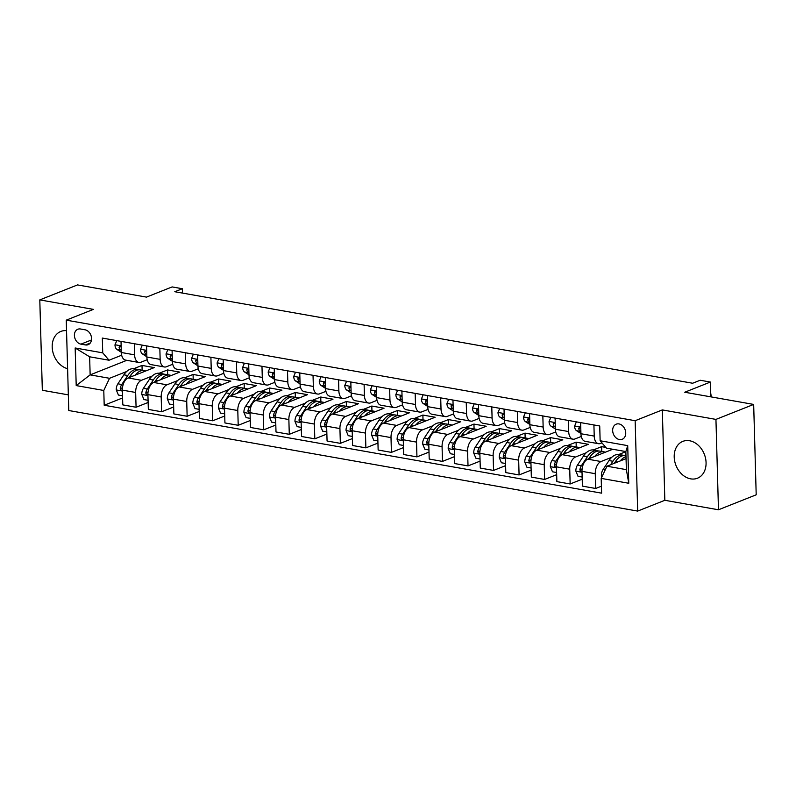 <?xml version="1.0" encoding="UTF-8"?>
<svg xmlns="http://www.w3.org/2000/svg" width="796" height="796" viewBox="0 0 796 796"><rect width="100%" height="100%" fill="white"/><g stroke="black" fill="none" stroke-linecap="round" stroke-linejoin="round"><path stroke-width="1.19" d="M689.605 440.755A19.82 15.243 -111.6 0 0 682.829 441.382A19.82 15.243 -111.6 0 0 674.71 461.242A19.82 15.243 -111.6 0 0 690.669 478.854A19.82 15.243 -111.6 0 0 697.445 478.227A19.82 15.243 -111.6 0 0 705.564 458.367A19.82 15.243 -111.6 0 0 689.605 440.755M66.546 330.668A19.82 15.243 -111.6 0 0 60.814 331.444A19.82 15.243 -111.6 0 0 52.576 350.668A19.82 15.243 -111.6 0 0 67.61 368.687M618.98 423.92A8.129 6.249 -111.6 0 0 616.194 424.178A8.129 6.249 -111.6 0 0 612.87 432.327A8.129 6.249 -111.6 0 0 619.417 439.551A8.129 6.249 -111.6 0 0 622.193 439.293A8.129 6.249 -111.6 0 0 625.527 431.153A8.129 6.249 -111.6 0 0 618.98 423.92M718.47 509.778L756.2 494.804L753.673 404.428L715.942 419.402L662.322 409.92L635.148 420.706L637.676 511.082L664.839 500.296L718.47 509.778L715.942 419.402M635.148 420.706L66.247 320.151L68.774 410.527L637.676 511.082M66.247 320.151L93.421 309.375L39.8 299.893L42.327 390.269L68.337 394.866M39.8 299.893L77.53 284.918L146.474 297.107L172.135 286.918L182.354 288.729L174.802 291.724L692.629 383.244L700.182 380.249L710.39 382.05L684.729 392.239L753.673 404.428M80.943 344.141L85.441 344.937A7.88 6.06 -111.6 0 0 88.137 344.688A7.88 6.06 -111.6 0 0 91.361 336.788A7.88 6.06 -111.6 0 0 85.023 329.793L80.525 328.997A7.88 6.06 -111.6 0 0 77.829 329.245A7.88 6.06 -111.6 0 0 74.605 337.136A7.88 6.06 -111.6 0 0 80.943 344.141L91.48 339.962M103.788 390.468L76.207 385.592L75.162 347.981L102.734 352.857L109.042 360.23L89.64 356.797L90.147 374.876L109.549 378.299L103.788 390.468L104.196 405.244L601.607 493.162L601.189 478.386L606.95 466.217L626.362 469.65L625.855 451.571L606.452 448.138L600.134 440.765L627.716 445.641L628.77 483.262L601.189 478.386M600.134 440.765L599.726 425.989L102.326 338.071L102.734 352.857M710.808 396.846L710.39 382.05M182.473 293.077L182.354 288.729M126.803 360.329L90.147 374.876L76.207 385.592M109.042 360.23L121.669 355.215M593.915 424.965L594.224 436.089A10.159 5.871 100 0 0 598.492 443.7A10.159 5.871 100 0 0 600.532 443.462L601.955 442.894M568.374 420.447L568.692 431.571A10.159 5.871 100 0 0 572.961 439.183A10.159 5.871 100 0 0 575.001 438.944L581.279 436.457M542.842 415.93L543.151 427.054A10.159 5.871 100 0 0 547.419 434.666A10.159 5.871 100 0 0 549.469 434.437L555.747 431.939M517.31 411.423L517.619 422.547A10.159 5.871 100 0 0 521.887 430.158A10.159 5.871 100 0 0 523.927 429.92L530.216 427.422M491.779 406.905L492.087 418.029A10.159 5.871 100 0 0 496.356 425.641A10.159 5.871 100 0 0 498.395 425.402L504.674 422.915M466.237 402.398L466.555 413.522A10.159 5.871 100 0 0 470.824 421.134A10.159 5.871 100 0 0 472.864 420.895L479.142 418.397M440.705 397.881L441.014 409.005A10.159 5.871 100 0 0 445.282 416.616A10.159 5.871 100 0 0 447.332 416.378L453.611 413.89M415.174 393.373L415.482 404.497A10.159 5.871 100 0 0 419.751 412.109A10.159 5.871 100 0 0 421.79 411.87L428.079 409.373M389.642 388.856L389.95 399.98A10.159 5.871 100 0 0 394.219 407.592A10.159 5.871 100 0 0 396.259 407.353L402.537 404.865M364.1 384.339L364.419 395.463A10.159 5.871 100 0 0 368.687 403.075A10.159 5.871 100 0 0 370.727 402.846L377.005 400.348M338.569 379.831L338.877 390.955A10.159 5.871 100 0 0 343.156 398.567A10.159 5.871 100 0 0 345.195 398.328L351.474 395.831M313.037 375.314L313.345 386.438A10.159 5.871 100 0 0 317.614 394.05A10.159 5.871 100 0 0 319.654 393.811L325.942 391.324M287.505 370.807L287.814 381.931A10.159 5.871 100 0 0 292.082 389.543A10.159 5.871 100 0 0 294.122 389.304L300.4 386.806M261.974 366.289L262.282 377.413A10.159 5.871 100 0 0 266.551 385.025A10.159 5.871 100 0 0 268.59 384.786L274.869 382.299M236.432 361.782L236.75 372.906A10.159 5.871 100 0 0 241.019 380.518A10.159 5.871 100 0 0 243.059 380.279L249.337 377.782M210.9 357.265L211.209 368.389A10.159 5.871 100 0 0 215.477 376.001A10.159 5.871 100 0 0 217.527 375.762L223.805 373.274M185.369 352.747L185.677 363.871A10.159 5.871 100 0 0 189.946 371.483A10.159 5.871 100 0 0 191.985 371.254L198.274 368.757M159.837 348.24L160.145 359.364A10.159 5.871 100 0 0 164.414 366.976A10.159 5.871 100 0 0 166.454 366.737L172.732 364.24M134.295 343.723L134.614 354.847A10.159 5.871 100 0 0 138.882 362.459A10.159 5.871 100 0 0 140.922 362.22L147.2 359.732M142.136 370.22L142.006 365.424L133.658 368.737M126.634 371.523L109.549 378.299M142.006 365.424L154.265 367.593L128.146 377.951A10.159 5.871 100 0 0 122.385 390.12L122.793 404.895L136.076 407.244L148.136 402.458M167.667 374.737L167.538 369.941L159.19 373.244M152.165 376.04L141.429 380.299A10.159 5.871 100 0 0 135.658 392.468L136.076 407.244M167.538 369.941L179.796 372.1L153.678 382.468A10.159 5.871 100 0 0 147.917 394.637L148.335 409.413L161.608 411.761L173.667 406.975M193.209 379.244L193.07 374.448L184.732 377.762M177.697 380.548L166.961 384.816A10.159 5.871 100 0 0 161.19 396.975L161.608 411.761M193.07 374.448L205.328 376.617L179.219 386.975A10.159 5.871 100 0 0 173.448 399.144L173.866 413.92L187.14 416.268L199.199 411.482M218.741 383.762L218.601 378.966L210.263 382.269M203.239 385.065L192.493 389.324A10.159 5.871 100 0 0 186.732 401.492L187.14 416.268M218.601 378.966L230.86 381.125L204.751 391.493A10.159 5.871 100 0 0 198.98 403.662L199.398 418.437L212.671 420.785L224.741 416M244.273 388.279L244.143 383.473L235.795 386.786M228.77 389.572L218.024 393.841A10.159 5.871 100 0 0 212.263 406.01L212.671 420.785M244.143 383.473L256.392 385.642L230.283 396A10.159 5.871 100 0 0 224.522 408.169L224.93 422.945L238.213 425.293L250.272 420.507M269.804 392.786L269.675 387.99L261.327 391.304M254.302 394.09L243.566 398.348A10.159 5.871 100 0 0 237.795 410.517L238.213 425.293M269.675 387.99L281.933 390.159L255.815 400.517A10.159 5.871 100 0 0 250.053 412.686L250.461 427.462L263.745 429.81L275.804 425.024M295.346 397.303L295.207 392.498L286.868 395.811M279.834 398.597L269.098 402.866A10.159 5.871 100 0 0 263.327 415.034L263.745 429.81M295.207 392.498L307.465 394.667L281.356 405.035A10.159 5.871 100 0 0 275.585 417.194L276.003 431.979L289.276 434.317L301.336 429.532M320.878 401.811L320.738 397.015L312.4 400.328M305.375 403.114L294.629 407.373A10.159 5.871 100 0 0 288.868 419.542L289.276 434.317M320.738 397.015L332.997 399.184L306.888 409.542A10.159 5.871 100 0 0 301.117 421.711L301.535 436.487L314.808 438.835L326.877 434.049M346.409 406.328L346.28 401.532L337.932 404.836M330.907 407.632L320.161 411.89A10.159 5.871 100 0 0 314.4 424.059L314.808 438.835M346.28 401.532L358.528 403.691L332.42 414.059A10.159 5.871 100 0 0 326.659 426.228L327.066 441.004L340.35 443.352L352.409 438.566M371.941 410.835L371.812 406.04L363.464 409.353M356.439 412.139L345.693 416.407A10.159 5.871 100 0 0 339.932 428.566L340.35 443.352M371.812 406.04L384.07 408.209L357.951 418.567A10.159 5.871 100 0 0 352.19 430.736L352.598 445.511L365.881 447.859L377.941 443.074M397.483 415.353L397.343 410.557L389.005 413.86M381.971 416.656L371.235 420.915A10.159 5.871 100 0 0 365.464 433.084L365.881 447.859M397.343 410.557L409.602 412.716L383.483 423.084A10.159 5.871 100 0 0 377.722 435.253L378.14 450.029L391.413 452.377L403.473 447.591M423.014 419.87L422.875 415.064L414.537 418.378M407.512 421.164L396.766 425.432A10.159 5.871 100 0 0 391.005 437.601L391.413 452.377M422.875 415.064L435.133 417.233L409.025 427.591A10.159 5.871 100 0 0 403.254 439.76L403.671 454.536L416.945 456.884L429.014 452.098M448.546 424.377L448.417 419.582L440.069 422.895M433.044 425.681L422.298 429.94A10.159 5.871 100 0 0 416.537 442.108L416.945 456.884M448.417 419.582L460.665 421.751L434.556 432.109A10.159 5.871 100 0 0 428.795 444.277L429.203 459.053L442.476 461.401L454.546 456.615M474.078 428.895L473.948 424.089L465.6 427.402M458.576 430.188L447.83 434.457A10.159 5.871 100 0 0 442.069 446.626L442.476 461.401M473.948 424.089L486.207 426.258L460.088 436.626A10.159 5.871 100 0 0 454.327 448.785L454.735 463.57L468.018 465.909L480.078 461.123M499.609 433.402L499.48 428.606L491.132 431.92M484.107 434.706L473.371 438.964A10.159 5.871 100 0 0 467.6 451.133L468.018 465.909M499.48 428.606L511.738 430.775L485.62 441.133A10.159 5.871 100 0 0 479.859 453.302L480.277 468.078L493.55 470.426L505.609 465.64M525.151 437.919L525.012 433.124L516.674 436.427M509.639 439.223L498.903 443.481A10.159 5.871 100 0 0 493.132 455.65L493.55 470.426M525.012 433.124L537.27 435.283L511.161 445.651A10.159 5.871 100 0 0 505.39 457.819L505.808 472.595L519.082 474.943L531.141 470.157M550.683 442.427L550.543 437.631L542.205 440.944M535.181 443.73L524.435 447.999A10.159 5.871 100 0 0 518.674 460.158L519.082 474.943M550.543 437.631L562.802 439.8L536.693 450.158A10.159 5.871 100 0 0 530.922 462.327L531.34 477.103L544.613 479.451L556.683 474.665M576.214 446.944L576.085 442.148L567.737 445.452M560.712 448.248L549.966 452.506A10.159 5.871 100 0 0 544.205 464.675L544.613 479.451M576.085 442.148L588.334 444.307L562.225 454.675A10.159 5.871 100 0 0 556.464 466.844L556.872 481.62L570.155 483.968L582.214 479.182M601.746 451.461L601.617 446.655L593.269 449.969M586.244 452.755L575.508 457.023A10.159 5.871 100 0 0 569.737 469.192L570.155 483.968M601.617 446.655L605.816 447.402M612.781 449.262L587.756 459.183A10.159 5.871 100 0 0 581.995 471.351L582.403 486.127L595.687 488.475L601.408 486.207M625.855 451.68L618.81 454.486M611.776 457.272L601.04 461.531A10.159 5.871 100 0 0 595.269 473.7L595.687 488.475M626.054 458.635L606.95 466.217M121.022 341.375L121.33 352.499A10.159 5.871 100 0 0 125.599 360.11L138.882 362.459M104.196 405.244L122.604 397.94M146.554 345.892L146.862 357.016A10.159 5.871 100 0 0 151.131 364.628L164.414 366.976M172.085 350.409L172.404 361.533A10.159 5.871 100 0 0 176.672 369.145L189.946 371.483M197.627 354.916L197.935 366.041A10.159 5.871 100 0 0 202.204 373.652L215.477 376.001M223.159 359.434L223.467 370.558A10.159 5.871 100 0 0 227.736 378.17L241.019 380.518M248.69 363.941L248.999 375.065A10.159 5.871 100 0 0 253.267 382.677L266.551 385.025M274.222 368.458L274.54 379.583A10.159 5.871 100 0 0 278.809 387.194L292.082 389.543M299.764 372.966L300.072 384.09A10.159 5.871 100 0 0 304.341 391.702L317.614 394.05M325.295 377.483L325.604 388.607A10.159 5.871 100 0 0 329.872 396.219L343.156 398.567M350.827 382L351.135 393.125A10.159 5.871 100 0 0 355.404 400.736L368.687 403.075M376.359 386.508L376.677 397.632A10.159 5.871 100 0 0 380.946 405.244L394.219 407.592M401.9 391.025L402.209 402.149A10.159 5.871 100 0 0 406.477 409.761L419.751 412.109M427.432 395.532L427.741 406.656A10.159 5.871 100 0 0 432.009 414.268L445.282 416.616M452.964 400.05L453.272 411.174A10.159 5.871 100 0 0 457.541 418.786L470.824 421.134M478.495 404.557L478.804 415.681A10.159 5.871 100 0 0 483.072 423.293L496.356 425.641M504.027 409.074L504.346 420.198A10.159 5.871 100 0 0 508.614 427.81L521.887 430.158M529.569 413.592L529.877 424.716A10.159 5.871 100 0 0 534.146 432.327L547.419 434.666M555.101 418.099L555.409 429.223A10.159 5.871 100 0 0 559.678 436.835L572.961 439.183M580.632 422.616L580.941 433.74A10.159 5.871 100 0 0 585.209 441.352L598.492 443.7M89.64 356.797L75.162 347.981M627.716 445.641L625.855 451.571M628.77 483.262L626.362 469.65M662.322 409.92L664.839 500.296M116.763 340.628L114.972 344.877A6.736 3.89 100 0 0 116.932 349.454L121.33 352.29M121.181 346.927L119.589 346.19L119.092 347.325A6.736 3.89 100 0 0 120.813 350.14L121.271 350.439M135.141 375.175A19.432 11.224 -80 0 1 144.245 370.598A19.432 11.224 -80 0 1 145.648 371.006M122.544 395.801L118.415 395.065L116.236 389.821A6.736 3.89 -80 0 1 117.888 383.811L123.877 374.816A19.432 11.224 -80 0 1 134.026 368.787L137.907 369.473A19.432 11.224 100 0 0 127.758 375.503L121.768 384.498A6.736 3.89 100 0 0 120.246 388.597L121.062 390.259L122.375 389.881M129.121 377.563L130.206 375.941A19.432 11.224 -80 0 1 140.365 369.911L144.245 370.598M139.111 369.812A19.432 11.224 100 0 0 137.907 369.473M128.982 377.622A16.139 9.313 -80 0 1 129.957 376.319M120.246 388.597L122.425 387.742A3.433 1.98 -80 0 1 122.524 387.473M142.305 345.136L140.514 349.384A6.736 3.89 100 0 0 142.464 353.961L146.862 356.797M146.713 351.444L145.121 350.698L144.633 351.832A6.736 3.89 100 0 0 146.345 354.648L146.812 354.946M167.837 349.653L166.046 353.902A6.736 3.89 100 0 0 167.996 358.479L172.394 361.314M172.244 355.951L170.662 355.215L170.165 356.349A6.736 3.89 100 0 0 171.876 359.165L172.344 359.464M193.368 354.17L191.577 358.419A6.736 3.89 100 0 0 193.528 362.986L197.925 365.832M197.776 360.469L196.194 359.722L195.697 360.857A6.736 3.89 100 0 0 197.408 363.673L197.876 363.971M160.673 379.692A19.432 11.224 -80 0 1 169.777 375.105A19.432 11.224 -80 0 1 171.18 375.523M148.076 400.308L143.947 399.582L141.768 394.338A6.736 3.89 -80 0 1 143.419 388.329L149.409 379.334A19.432 11.224 -80 0 1 159.558 373.304L163.439 373.991A19.432 11.224 100 0 0 153.29 380.02L147.3 389.015A6.736 3.89 100 0 0 145.777 393.115L146.593 394.776L147.917 394.388M154.653 382.08L155.737 380.448A19.432 11.224 -80 0 1 165.896 374.418L169.777 375.105M164.643 374.319A19.432 11.224 100 0 0 163.439 373.991M154.514 382.14A16.139 9.313 -80 0 1 155.489 380.836M145.777 393.115L147.956 392.249A3.433 1.98 -80 0 1 148.056 391.99M186.204 384.199A19.432 11.224 -80 0 1 195.309 379.622A19.432 11.224 -80 0 1 196.712 380.03M173.608 404.826L169.478 404.089L167.299 398.846A6.736 3.89 -80 0 1 168.961 392.836L174.941 383.841A19.432 11.224 -80 0 1 185.1 377.811L188.98 378.498A19.432 11.224 100 0 0 178.821 384.528L172.841 393.522A6.736 3.89 100 0 0 171.319 397.622L172.125 399.293L173.448 398.905M180.195 386.587L181.279 384.965A19.432 11.224 -80 0 1 191.428 378.936L195.309 379.622M190.184 378.836A19.432 11.224 100 0 0 188.98 378.498M180.045 386.647A16.139 9.313 -80 0 1 181.02 385.344M171.319 397.622L173.488 396.766A3.433 1.98 -80 0 1 173.588 396.507M211.746 388.717A19.432 11.224 -80 0 1 220.84 384.13A19.432 11.224 -80 0 1 222.243 384.548M199.139 409.333L195.01 408.607L192.831 403.363A6.736 3.89 -80 0 1 194.493 397.353L200.473 388.358A19.432 11.224 -80 0 1 210.632 382.329L214.512 383.015A19.432 11.224 100 0 0 204.353 389.045L198.373 398.04A6.736 3.89 100 0 0 196.851 402.139L197.667 403.801L198.98 403.423M205.726 391.105L206.811 389.473A19.432 11.224 -80 0 1 216.96 383.443L220.84 384.13M215.716 383.344A19.432 11.224 100 0 0 214.512 383.015M205.577 391.164A16.139 9.313 -80 0 1 206.552 389.861M196.851 402.139L199.02 401.274A3.433 1.98 -80 0 1 199.119 401.015M218.9 358.678L217.109 362.926A6.736 3.89 100 0 0 219.069 367.503L223.467 370.339M223.308 364.976L221.726 364.24L221.228 365.374A6.736 3.89 100 0 0 222.95 368.19L223.407 368.488M237.278 393.234A19.432 11.224 -80 0 1 246.382 388.647A19.432 11.224 -80 0 1 247.785 389.065M224.681 413.85L220.542 413.124L218.373 407.87A6.736 3.89 -80 0 1 220.024 401.871L226.014 392.876A19.432 11.224 -80 0 1 236.163 386.836L240.044 387.523A19.432 11.224 100 0 0 229.895 393.552L223.905 402.557A6.736 3.89 100 0 0 222.382 406.656L223.198 408.318L224.512 407.93M231.258 395.622L232.342 393.99A19.432 11.224 -80 0 1 242.491 387.96L246.382 388.647M241.248 387.861A19.432 11.224 100 0 0 240.044 387.523M231.119 395.672A16.139 9.313 -80 0 1 232.084 394.368M222.382 406.656L224.552 405.791A3.433 1.98 -80 0 1 224.661 405.532M244.432 363.195L242.651 367.444A6.736 3.89 100 0 0 244.601 372.011L248.999 374.856M248.85 369.493L247.257 368.747L246.76 369.881A6.736 3.89 100 0 0 248.481 372.697L248.949 372.996M269.973 367.702L268.182 371.951A6.736 3.89 100 0 0 270.133 376.528L274.53 379.364M274.381 374.011L272.799 373.264L272.302 374.399A6.736 3.89 100 0 0 274.013 377.214L274.481 377.513M295.505 372.22L293.714 376.468A6.736 3.89 100 0 0 295.664 381.045L300.062 383.881M299.913 378.518L298.331 377.782L297.833 378.916A6.736 3.89 100 0 0 299.545 381.732L300.012 382.03M321.037 376.727L319.246 380.976A6.736 3.89 100 0 0 321.206 385.553L325.594 388.388M325.445 383.035L323.863 382.289L323.365 383.423A6.736 3.89 100 0 0 325.086 386.239L325.544 386.538M346.568 381.244L344.787 385.493A6.736 3.89 100 0 0 346.738 390.07L351.135 392.906M350.986 387.543L349.394 386.806L348.897 387.941A6.736 3.89 100 0 0 350.618 390.756L351.076 391.055M262.809 397.741A19.432 11.224 -80 0 1 271.914 393.154A19.432 11.224 -80 0 1 273.317 393.572M250.213 418.358L246.083 417.631L243.904 412.388A6.736 3.89 -80 0 1 245.556 406.378L251.546 397.383A19.432 11.224 -80 0 1 261.695 391.353L265.575 392.04A19.432 11.224 100 0 0 255.426 398.07L249.437 407.064A6.736 3.89 100 0 0 247.914 411.164L248.73 412.825L250.044 412.447M256.79 400.129L257.874 398.507A19.432 11.224 -80 0 1 268.033 392.478L271.914 393.154M266.779 392.378A19.432 11.224 100 0 0 265.575 392.04M256.65 400.189A16.139 9.313 -80 0 1 257.625 398.886M247.914 411.164L250.093 410.308A3.433 1.98 -80 0 1 250.193 410.04M288.341 402.259A19.432 11.224 -80 0 1 297.445 397.672A19.432 11.224 -80 0 1 298.848 398.09M275.744 422.875L271.615 422.149L269.436 416.895A6.736 3.89 -80 0 1 271.098 410.895L277.078 401.9A19.432 11.224 -80 0 1 287.227 395.871L291.117 396.557A19.432 11.224 100 0 0 280.958 402.587L274.978 411.582A6.736 3.89 100 0 0 273.456 415.681L274.262 417.343L275.585 416.955M282.331 404.647L283.406 403.015A19.432 11.224 -80 0 1 293.565 396.985L297.445 397.672M292.321 396.886A19.432 11.224 100 0 0 291.117 396.557M282.182 404.696A16.139 9.313 -80 0 1 283.157 403.403M273.456 415.681L275.625 414.815A3.433 1.98 -80 0 1 275.724 414.557M313.883 406.766A19.432 11.224 -80 0 1 322.977 402.189A19.432 11.224 -80 0 1 324.38 402.597M301.276 427.392L297.147 426.656L294.968 421.412A6.736 3.89 -80 0 1 296.629 415.403L302.609 406.408A19.432 11.224 -80 0 1 312.768 400.378L316.649 401.065A19.432 11.224 100 0 0 306.49 407.094L300.51 416.089A6.736 3.89 100 0 0 298.988 420.189L299.803 421.86L301.117 421.472M307.863 409.154L308.947 407.532A19.432 11.224 -80 0 1 319.096 401.502L322.977 402.189M317.853 401.403A19.432 11.224 100 0 0 316.649 401.065M307.714 409.214A16.139 9.313 -80 0 1 308.689 407.91M298.988 420.189L301.157 419.333A3.433 1.98 -80 0 1 301.256 419.064M339.414 411.283A19.432 11.224 -80 0 1 348.509 406.696A19.432 11.224 -80 0 1 349.922 407.114M326.818 431.9L322.678 431.173L320.499 425.93A6.736 3.89 -80 0 1 322.161 419.92L328.141 410.925A19.432 11.224 -80 0 1 338.3 404.895L342.18 405.582A19.432 11.224 100 0 0 332.031 411.612L326.042 420.606A6.736 3.89 100 0 0 324.519 424.706L325.335 426.367L326.649 425.979M333.395 413.671L334.479 412.039A19.432 11.224 -80 0 1 344.628 406.01L348.509 406.696M343.384 405.91A19.432 11.224 100 0 0 342.18 405.582M333.255 413.731A16.139 9.313 -80 0 1 334.22 412.428M324.519 424.706L326.688 423.84A3.433 1.98 -80 0 1 326.798 423.581M364.946 415.791A19.432 11.224 -80 0 1 374.05 411.214A19.432 11.224 -80 0 1 375.453 411.622M352.349 436.417L348.22 435.681L346.041 430.437A6.736 3.89 -80 0 1 347.693 424.427L353.683 415.432A19.432 11.224 -80 0 1 363.832 409.403L367.712 410.089A19.432 11.224 100 0 0 357.563 416.119L351.573 425.114A6.736 3.89 100 0 0 350.051 429.213L350.867 430.885L352.18 430.497M358.926 418.179L360.011 416.557A19.432 11.224 -80 0 1 370.17 410.527L374.05 411.214M368.916 410.428A19.432 11.224 100 0 0 367.712 410.089M358.787 418.238A16.139 9.313 -80 0 1 359.762 416.935M350.051 429.213L352.23 428.357A3.433 1.98 -80 0 1 352.329 428.099M372.11 385.762L370.319 390.01A6.736 3.89 100 0 0 372.269 394.577L376.667 397.423M376.518 392.06L374.926 391.314L374.438 392.448A6.736 3.89 100 0 0 376.15 395.264L376.617 395.562M390.478 420.308A19.432 11.224 -80 0 1 399.582 415.721A19.432 11.224 -80 0 1 400.985 416.139M377.881 440.924L373.752 440.198L371.573 434.954A6.736 3.89 -80 0 1 373.225 428.945L379.214 419.95A19.432 11.224 -80 0 1 389.363 413.92L393.244 414.607A19.432 11.224 100 0 0 383.095 420.636L377.115 429.631A6.736 3.89 100 0 0 375.593 433.73L376.399 435.392L377.722 435.014M384.468 422.696L385.543 421.064A19.432 11.224 -80 0 1 395.702 415.034L399.582 415.721M394.458 414.935A19.432 11.224 100 0 0 393.244 414.607M384.319 422.756A16.139 9.313 -80 0 1 385.294 421.452M375.593 433.73L377.762 432.865A3.433 1.98 -80 0 1 377.861 432.606M397.642 390.269L395.851 394.517A6.736 3.89 100 0 0 397.801 399.095L402.199 401.93M402.05 396.567L400.468 395.831L399.97 396.965A6.736 3.89 100 0 0 401.681 399.781L402.149 400.08M416.019 424.825A19.432 11.224 -80 0 1 425.114 420.238A19.432 11.224 -80 0 1 426.517 420.656M403.413 445.442L399.284 444.715L397.105 439.462A6.736 3.89 -80 0 1 398.766 433.462L404.746 424.467A19.432 11.224 -80 0 1 414.905 418.427L418.786 419.114A19.432 11.224 100 0 0 408.627 425.144L402.647 434.148A6.736 3.89 100 0 0 401.124 438.248L401.93 439.909L403.254 439.521M410 427.213L411.084 425.581A19.432 11.224 -80 0 1 421.233 419.552L425.114 420.238M419.99 419.452A19.432 11.224 100 0 0 418.786 419.114M409.85 427.263A16.139 9.313 -80 0 1 410.826 425.96M401.124 438.248L403.293 437.382A3.433 1.98 -80 0 1 403.393 437.123M423.173 394.786L421.382 399.035A6.736 3.89 100 0 0 423.333 403.602L427.731 406.448M427.581 401.085L425.999 400.338L425.502 401.473A6.736 3.89 100 0 0 427.223 404.288L427.681 404.587M441.551 429.333A19.432 11.224 -80 0 1 450.645 424.746A19.432 11.224 -80 0 1 452.058 425.163M428.954 449.949L424.815 449.223L422.636 443.979A6.736 3.89 -80 0 1 424.298 437.969L430.278 428.974A19.432 11.224 -80 0 1 440.437 422.945L444.317 423.631A19.432 11.224 100 0 0 434.158 429.661L428.178 438.656A6.736 3.89 100 0 0 426.656 442.755L427.472 444.417L428.785 444.039M435.531 431.721L436.616 430.099A19.432 11.224 -80 0 1 446.765 424.069L450.645 424.746M445.521 423.97A19.432 11.224 100 0 0 444.317 423.631M435.392 431.78A16.139 9.313 -80 0 1 436.357 430.477M426.656 442.755L428.825 441.899A3.433 1.98 -80 0 1 428.935 441.631M448.705 399.293L446.914 403.542A6.736 3.89 100 0 0 448.874 408.119L453.272 410.955M453.123 405.602L451.531 404.856L451.034 405.99A6.736 3.89 100 0 0 452.755 408.806L453.213 409.104M467.083 433.85A19.432 11.224 -80 0 1 476.187 429.263A19.432 11.224 -80 0 1 477.59 429.681M454.486 454.466L450.357 453.74L448.178 448.486A6.736 3.89 -80 0 1 449.83 442.486L455.819 433.492A19.432 11.224 -80 0 1 465.968 427.462L469.849 428.149A19.432 11.224 100 0 0 459.7 434.178L453.71 443.173A6.736 3.89 100 0 0 452.188 447.272L453.004 448.934L454.317 448.546M461.063 436.238L462.148 434.606A19.432 11.224 -80 0 1 472.307 428.576L476.187 429.263M471.053 428.477A19.432 11.224 100 0 0 469.849 428.149M460.924 436.288A16.139 9.313 -80 0 1 461.899 434.994M452.188 447.272L454.367 446.407A3.433 1.98 -80 0 1 454.466 446.148M474.247 403.811L472.456 408.059A6.736 3.89 100 0 0 474.406 412.636L478.804 415.472M478.655 410.109L477.063 409.373L476.575 410.507A6.736 3.89 100 0 0 478.287 413.323L478.754 413.621M492.615 438.357A19.432 11.224 -80 0 1 501.719 433.78A19.432 11.224 -80 0 1 503.122 434.188M480.018 458.984L475.889 458.247L473.71 453.004A6.736 3.89 -80 0 1 475.361 446.994L481.351 437.999A19.432 11.224 -80 0 1 491.5 431.969L495.381 432.656A19.432 11.224 100 0 0 485.232 438.686L479.242 447.68A6.736 3.89 100 0 0 477.719 451.78L478.535 453.451L479.859 453.063M486.595 440.745L487.679 439.123A19.432 11.224 -80 0 1 497.838 433.094L501.719 433.78M496.585 432.994A19.432 11.224 100 0 0 495.381 432.656M486.455 440.805A16.139 9.313 -80 0 1 487.431 439.501M477.719 451.78L479.898 450.924A3.433 1.98 -80 0 1 479.998 450.665M499.779 408.318L497.988 412.567A6.736 3.89 100 0 0 499.938 417.144L504.336 419.98M504.186 414.626L502.604 413.88L502.107 415.014A6.736 3.89 100 0 0 503.818 417.83L504.286 418.129M518.146 442.875A19.432 11.224 -80 0 1 527.25 438.288A19.432 11.224 -80 0 1 528.653 438.705M505.55 463.491L501.42 462.765L499.241 457.521A6.736 3.89 -80 0 1 500.903 451.511L506.883 442.516A19.432 11.224 -80 0 1 517.042 436.487L520.922 437.173A19.432 11.224 100 0 0 510.763 443.203L504.783 452.198A6.736 3.89 100 0 0 503.261 456.297L504.067 457.959L505.39 457.571M512.136 445.262L513.221 443.631A19.432 11.224 -80 0 1 523.37 437.601L527.25 438.288M522.126 437.501A19.432 11.224 100 0 0 520.922 437.173M511.987 445.322A16.139 9.313 -80 0 1 512.962 444.019M503.261 456.297L505.43 455.431A3.433 1.98 -80 0 1 505.53 455.173M543.688 447.382A19.432 11.224 -80 0 1 552.782 442.805A19.432 11.224 -80 0 1 554.185 443.213M531.081 468.008L526.952 467.272L524.773 462.028A6.736 3.89 -80 0 1 526.435 456.018L532.415 447.024A19.432 11.224 -80 0 1 542.573 440.994L546.454 441.68A19.432 11.224 100 0 0 536.295 447.71L530.315 456.705A6.736 3.89 100 0 0 528.793 460.814L529.609 462.476L530.922 462.088M537.668 449.77L538.753 448.148A19.432 11.224 -80 0 1 548.902 442.118L552.782 442.805M547.658 442.019A19.432 11.224 100 0 0 546.454 441.68M537.519 449.83A16.139 9.313 -80 0 1 538.494 448.526M528.793 460.814L530.962 459.949A3.433 1.98 -80 0 1 531.061 459.69M525.31 412.835L523.519 417.084A6.736 3.89 100 0 0 525.469 421.661L529.867 424.497M529.718 419.134L528.136 418.397L527.639 419.532A6.736 3.89 100 0 0 529.35 422.348L529.818 422.646M550.842 417.353L549.051 421.601A6.736 3.89 100 0 0 551.011 426.168L555.409 429.014M555.25 423.651L553.668 422.905L553.17 424.039A6.736 3.89 100 0 0 554.892 426.855L555.349 427.154M569.22 451.899A19.432 11.224 -80 0 1 578.324 447.312A19.432 11.224 -80 0 1 579.727 447.73M556.623 472.516L552.484 471.789L550.315 466.546A6.736 3.89 -80 0 1 551.966 460.536L557.956 451.541A19.432 11.224 -80 0 1 568.105 445.511L571.986 446.198A19.432 11.224 100 0 0 561.837 452.228L555.847 461.222A6.736 3.89 100 0 0 554.324 465.322L555.14 466.983L556.454 466.605M563.2 454.287L564.284 452.655A19.432 11.224 -80 0 1 574.433 446.626L578.324 447.312M573.19 446.526A19.432 11.224 100 0 0 571.986 446.198M563.061 454.347A16.139 9.313 -80 0 1 564.026 453.043M554.324 465.322L556.494 464.456A3.433 1.98 -80 0 1 556.603 464.197M576.374 421.86L574.593 426.109A6.736 3.89 100 0 0 576.543 430.686L580.941 433.522M580.791 428.158L579.199 427.422L578.702 428.556A6.736 3.89 100 0 0 580.423 431.372L580.891 431.671M594.751 456.416A19.432 11.224 -80 0 1 603.856 451.829A19.432 11.224 -80 0 1 605.258 452.247M582.155 477.033L578.025 476.306L575.846 471.053A6.736 3.89 -80 0 1 577.498 465.053L583.488 456.058A19.432 11.224 -80 0 1 593.637 450.019L597.517 450.705A19.432 11.224 100 0 0 587.368 456.735L581.378 465.74A6.736 3.89 100 0 0 579.856 469.839L580.672 471.501L581.985 471.113M588.732 458.804L589.816 457.173A19.432 11.224 -80 0 1 599.975 451.143L603.856 451.829M598.721 451.043A19.432 11.224 100 0 0 597.517 450.705M588.592 458.854A16.139 9.313 -80 0 1 589.567 457.551M579.856 469.839L582.035 468.973A3.433 1.98 -80 0 1 582.135 468.715M710.699 393.025L711.325 396.935M710.957 396.876L710.778 395.881M620.283 460.924A19.432 11.224 -80 0 1 625.994 456.615M601.915 476.854L601.378 475.57A6.736 3.89 -80 0 1 603.04 469.56L609.02 460.566A19.432 11.224 -80 0 1 619.169 454.536L623.059 455.222A19.432 11.224 100 0 0 612.9 461.252L610.552 464.794M614.273 463.312L615.348 461.69A19.432 11.224 -80 0 1 625.507 455.66L625.974 455.74M624.263 455.561A19.432 11.224 100 0 0 623.059 455.222M614.124 463.371A16.139 9.313 -80 0 1 615.099 462.068M141.429 380.299L128.146 377.951M166.961 384.816L153.678 382.468M192.493 389.324L179.219 386.975M218.024 393.841L204.751 391.493M243.566 398.348L230.283 396M269.098 402.866L255.815 400.517M294.629 407.373L281.356 405.035M320.161 411.89L306.888 409.542M345.693 416.407L332.42 414.059M371.235 420.915L357.951 418.567M396.766 425.432L383.483 423.084M422.298 429.94L409.025 427.591M447.83 434.457L434.556 432.109M473.371 438.964L460.088 436.626M498.903 443.481L485.62 441.133M524.435 447.999L511.161 445.651M549.966 452.506L536.693 450.158M575.508 457.023L562.225 454.675M601.04 461.531L587.756 459.183M135.658 392.468L122.385 390.12M134.614 354.847L121.33 352.499M160.145 359.364L146.862 357.016M161.19 396.975L147.917 394.637M185.677 363.871L172.404 361.533M186.732 401.492L173.448 399.144M211.209 368.389L197.935 366.041M212.263 406.01L198.98 403.662M236.75 372.906L223.467 370.558M237.795 410.517L224.522 408.169M262.282 377.413L248.999 375.065M263.327 415.034L250.053 412.686M287.814 381.931L274.54 379.583M288.868 419.542L275.585 417.194M313.345 386.438L300.072 384.09M314.4 424.059L301.117 421.711M338.877 390.955L325.604 388.607M339.932 428.566L326.659 426.228M364.419 395.463L351.135 393.125M365.464 433.084L352.19 430.736M389.95 399.98L376.677 397.632M391.005 437.601L377.722 435.253M415.482 404.497L402.209 402.149M416.537 442.108L403.254 439.76M441.014 409.005L427.741 406.656M442.069 446.626L428.795 444.277M466.555 413.522L453.272 411.174M467.6 451.133L454.327 448.785M492.087 418.029L478.804 415.681M493.132 455.65L479.859 453.302M517.619 422.547L504.346 420.198M518.674 460.158L505.39 457.819M543.151 427.054L529.877 424.716M544.205 464.675L530.922 462.327M568.692 431.571L555.409 429.223M569.737 469.192L556.464 466.844M594.224 436.089L580.941 433.74M595.269 473.7L581.995 471.351M90.266 343.016L85.441 344.937M121.151 345.842L115.022 344.767M120.813 350.14L116.932 349.454M120.912 346.598L119.092 347.325M116.286 389.95L122.405 391.035M130.206 375.941L132.295 376.309M123.877 374.816L127.758 375.503M117.888 383.811L121.768 384.498M146.683 350.359L140.554 349.275M146.345 354.648L142.464 353.961M146.444 351.116L144.633 351.832M172.215 354.867L166.095 353.792M171.876 359.165L167.996 358.479M171.976 355.623L170.165 356.349M197.746 359.384L191.627 358.3M197.408 363.673L193.528 362.986M197.507 360.14L195.697 360.857M141.817 394.468L147.947 395.542M155.737 380.448L157.827 380.816M149.409 379.334L153.29 380.02M143.419 388.329L147.3 389.015M167.349 398.975L173.478 400.06M181.279 384.965L183.359 385.334M174.941 383.841L178.821 384.528M168.961 392.836L172.841 393.522M192.891 403.492L199.01 404.577M206.811 389.473L208.9 389.851M200.473 388.358L204.353 389.045M194.493 397.353L198.373 398.04M223.278 363.901L217.159 362.817M222.95 368.19L219.069 367.503M223.049 364.648L221.228 365.374M218.422 408L224.542 409.084M232.342 393.99L234.432 394.358M226.014 392.876L229.895 393.552M220.024 401.871L223.905 402.557M248.82 368.409L242.69 367.324M248.481 372.697L244.601 372.011M248.581 369.165L246.76 369.881M274.351 372.926L268.232 371.841M274.013 377.214L270.133 376.528M274.113 373.682L272.302 374.399M299.883 377.433L293.764 376.359M299.545 381.732L295.664 381.045M299.644 378.19L297.833 378.916M325.415 381.951L319.296 380.866M325.086 386.239L321.206 385.553M325.186 382.707L323.365 383.423M350.956 386.458L344.827 385.383M350.618 390.756L346.738 390.07M350.718 387.214L348.897 387.941M243.954 412.517L250.083 413.602M257.874 398.507L259.964 398.876M251.546 397.383L255.426 398.07M245.556 406.378L249.437 407.064M269.486 417.034L275.615 418.109M283.406 403.015L285.495 403.383M277.078 401.9L280.958 402.587M271.098 410.895L274.978 411.582M295.027 421.542L301.147 422.626M308.947 407.532L311.037 407.9M302.609 406.408L306.49 407.094M296.629 415.403L300.51 416.089M320.559 426.059L326.678 427.134M334.479 412.039L336.569 412.408M328.141 410.925L332.031 411.612M322.161 419.92L326.042 420.606M346.091 430.566L352.21 431.651M360.011 416.557L362.1 416.925M353.683 415.432L357.563 416.119M347.693 424.427L351.573 425.114M376.488 390.975L370.359 389.891M376.15 395.264L372.269 394.577M376.249 391.731L374.438 392.448M371.623 435.084L377.752 436.168M385.543 421.064L387.632 421.442M379.214 419.95L383.095 420.636M373.225 428.945L377.115 429.631M402.02 395.493L395.901 394.408M401.681 399.781L397.801 399.095M401.781 396.239L399.97 396.965M397.164 439.591L403.283 440.676M411.084 425.581L413.164 425.95M404.746 424.467L408.627 425.144M398.766 433.462L402.647 434.148M427.551 400L421.432 398.915M427.223 404.288L423.333 403.602M427.313 400.756L425.502 401.473M422.696 444.108L428.815 445.193M436.616 430.099L438.705 430.467M430.278 428.974L434.158 429.661M424.298 437.969L428.178 438.656M453.093 404.517L446.964 403.433M452.755 408.806L448.874 408.119M452.854 405.273L451.034 405.99M448.228 448.626L454.347 449.7M462.148 434.606L464.237 434.974M455.819 433.492L459.7 434.178M449.83 442.486L453.71 443.173M478.625 409.025L472.496 407.95M478.287 413.323L474.406 412.636M478.386 409.781L476.575 410.507M473.759 453.133L479.889 454.217M487.679 439.123L489.769 439.491M481.351 437.999L485.232 438.686M475.361 446.994L479.242 447.68M504.157 413.542L498.037 412.457M503.818 417.83L499.938 417.144M503.918 414.298L502.107 415.014M499.291 457.65L505.42 458.725M513.221 443.631L515.301 443.999M506.883 442.516L510.763 443.203M500.903 451.511L504.783 452.198M524.833 462.158L530.952 463.242M538.753 448.148L540.842 448.516M532.415 447.024L536.295 447.71M526.435 456.018L530.315 456.705M529.688 418.049L523.569 416.975M529.35 422.348L525.469 421.661M529.449 418.805L527.639 419.532M555.22 422.567L549.101 421.482M554.892 426.855L551.011 426.168M554.991 423.323L553.17 424.039M550.364 466.675L556.484 467.759M564.284 452.655L566.374 453.033M557.956 451.541L561.837 452.228M551.966 460.536L555.847 461.222M580.762 427.084L574.632 425.999M580.423 431.372L576.543 430.686M580.523 427.83L578.702 428.556M575.896 471.182L582.025 472.267M589.816 457.173L591.906 457.541M583.488 456.058L587.368 456.735M577.498 465.053L581.378 465.74M601.428 475.7L602.383 475.869M615.348 461.69L617.437 462.058M609.02 460.566L612.9 461.252M603.04 469.56L605.189 469.939"/></g></svg>
